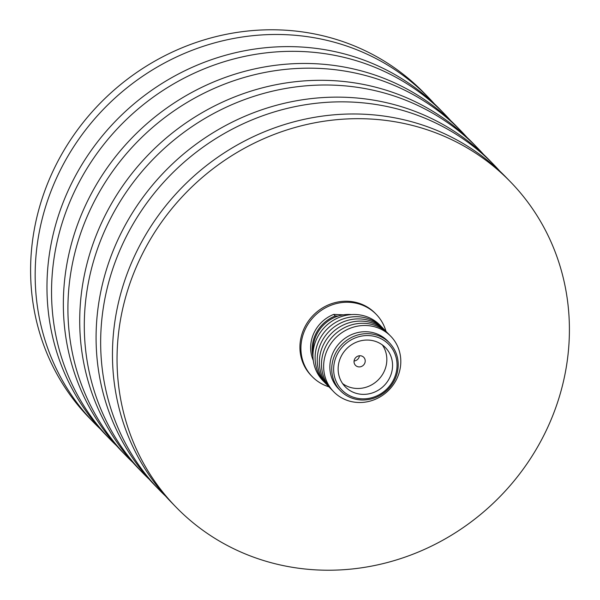<?xml version="1.0" encoding="UTF-8"?>
<svg xmlns="http://www.w3.org/2000/svg" width="600" height="600" viewBox="0 0 600 600"><rect width="100%" height="100%" fill="white"/><g stroke="black" fill="none" stroke-linecap="round" stroke-linejoin="round"><path stroke-width="0.9" d="M351.54 314.58A34.267 32.093 135.8 0 0 349.942 314.475A34.267 32.093 135.8 0 0 313.132 351.93M324.105 381.832A39.795 37.267 -44.2 0 1 316.815 338.543A39.795 37.267 -44.2 0 1 355.793 314.535A39.795 37.267 -44.2 0 1 381.12 326.392M326.243 384.022A39.795 37.267 -44.2 0 1 318.945 340.74A39.795 37.267 -44.2 0 1 357.93 316.733A39.795 37.267 -44.2 0 1 383.257 328.59M328.38 386.22A39.795 37.267 -44.2 0 1 321.082 342.938A39.795 37.267 -44.2 0 1 360.067 318.93A39.795 37.267 -44.2 0 1 385.388 330.788M330.51 388.418A39.795 37.267 -44.2 0 1 323.22 345.135A39.795 37.267 -44.2 0 1 362.197 321.127A39.795 37.267 -44.2 0 1 387.525 332.985M332.647 390.615A39.795 37.267 -44.2 0 1 325.35 347.325A39.795 37.267 -44.2 0 1 364.335 323.317A39.795 37.267 -44.2 0 1 389.662 335.175M366.465 325.515A39.795 37.267 -44.2 0 1 400.575 365.715A39.795 37.267 -44.2 0 1 357.975 402.472A39.795 37.267 -44.2 0 1 323.865 362.272A39.795 37.267 -44.2 0 1 366.465 325.515M361.305 399.945A34.267 32.093 -44.2 0 1 340.395 390.697L338.52 388.778A34.267 32.093 -44.2 0 1 333.487 351.795A34.267 32.093 -44.2 0 1 366.75 331.755A34.267 32.093 -44.2 0 1 387.66 341.002L389.528 342.93C396.862 350.865 399.54 360.39 397.545 371.505C396.037 378.577 392.655 384.713 387.39 389.903C379.935 396.9 371.272 400.26 361.403 399.998C353.1 399.525 346.095 396.42 340.395 390.697A34.267 32.093 -44.2 0 1 335.362 353.722A34.267 32.093 -44.2 0 1 368.618 333.683A34.267 32.093 -44.2 0 1 389.528 342.93M368.34 340.072A28.065 26.28 135.8 0 0 341.1 356.483A28.065 26.28 135.8 0 0 345.225 386.768A28.065 26.28 135.8 0 0 362.347 394.342A28.065 26.28 135.8 0 0 389.595 377.925A28.065 26.28 135.8 0 0 385.47 347.64A28.065 26.28 135.8 0 0 368.34 340.072M342.608 383.587A28.065 26.28 135.8 0 0 356.632 388.463A28.065 26.28 135.8 0 0 382.83 373.965A28.065 26.28 135.8 0 0 382.358 344.94M360.24 355.748A5.768 5.407 135.8 0 0 355.493 365.347A5.768 5.407 135.8 0 0 364.612 363.532A5.768 5.407 135.8 0 0 360.24 355.748M385.98 331.358A44.655 41.82 135.8 0 0 376.23 314.34A44.655 41.82 135.8 0 0 348.983 302.295A44.655 41.82 135.8 0 0 305.632 328.418A44.655 41.82 135.8 0 0 312.195 376.605A44.655 41.82 135.8 0 0 328.928 386.827M376.23 314.34L375.24 313.32A44.655 41.82 135.8 0 0 347.993 301.275A44.655 41.82 135.8 0 0 304.642 327.397A44.655 41.82 135.8 0 0 311.205 375.585L312.195 376.605M368.123 118.905A233.265 218.452 -44.2 0 1 510.465 181.845A233.265 218.452 -44.2 0 1 544.755 433.56A233.265 218.452 -44.2 0 1 318.322 570A233.265 218.452 -44.2 0 1 175.98 507.067A233.265 218.452 -44.2 0 1 141.69 255.353A233.265 218.452 -44.2 0 1 368.123 118.905M175.98 507.067L171.405 502.365A233.265 218.452 -44.2 0 1 137.115 250.642A233.265 218.452 -44.2 0 1 363.548 114.203A233.265 218.452 -44.2 0 1 505.89 177.135L510.465 181.845M165.63 496.17A233.265 218.452 -44.2 0 1 159.6 490.222A233.265 218.452 -44.2 0 1 125.31 238.507A233.265 218.452 -44.2 0 1 351.75 102.067A233.265 218.452 -44.2 0 1 494.092 165A233.265 218.452 -44.2 0 1 499.868 171.188M159.6 490.222L155.025 485.52A233.265 218.452 -44.2 0 1 120.735 233.805A233.265 218.452 -44.2 0 1 347.175 97.358A233.265 218.452 -44.2 0 1 489.518 160.297L494.092 165M149.257 479.332A233.265 218.452 -44.2 0 1 143.235 473.393A233.265 218.452 -44.2 0 1 108.945 221.678A233.265 218.452 -44.2 0 1 335.385 85.23A233.265 218.452 -44.2 0 1 477.728 148.17A233.265 218.452 -44.2 0 1 483.495 154.35M143.235 473.393L138.66 468.69A233.265 218.452 -44.2 0 1 104.37 216.975A233.265 218.452 -44.2 0 1 330.81 80.528A233.265 218.452 -44.2 0 1 473.153 143.46L477.728 148.17M132.885 462.495A233.265 218.452 -44.2 0 1 126.863 456.548A233.265 218.452 -44.2 0 1 92.573 204.833A233.265 218.452 -44.2 0 1 319.005 68.392A233.265 218.452 -44.2 0 1 461.347 131.325A233.265 218.452 -44.2 0 1 467.123 137.512M126.863 456.548L122.288 451.845A233.265 218.452 -44.2 0 1 87.998 200.13A233.265 218.452 -44.2 0 1 314.43 63.682A233.265 218.452 -44.2 0 1 456.772 126.623L461.347 131.325M116.512 445.65A233.265 218.452 -44.2 0 1 110.483 439.702A233.265 218.452 -44.2 0 1 76.192 187.988A233.265 218.452 -44.2 0 1 302.625 51.547A233.265 218.452 -44.2 0 1 444.975 114.48A233.265 218.452 -44.2 0 1 450.75 120.675M110.483 439.702L105.907 435A233.265 218.452 -44.2 0 1 71.617 183.285A233.265 218.452 -44.2 0 1 298.058 46.845A233.265 218.452 -44.2 0 1 440.4 109.778L444.975 114.48M100.132 428.812A233.265 218.452 -44.2 0 1 94.11 422.865A233.265 218.452 -44.2 0 1 59.82 171.15A233.265 218.452 -44.2 0 1 286.252 34.703A233.265 218.452 -44.2 0 1 428.595 97.635A233.265 218.452 -44.2 0 1 434.37 103.83M94.11 422.865L89.535 418.155A233.265 218.452 -44.2 0 1 55.245 166.44A233.265 218.452 -44.2 0 1 281.678 30A233.265 218.452 -44.2 0 1 424.02 92.933L428.595 97.635M312.968 356.415A34.62 32.422 135.8 0 1 335.272 315.968L333.735 314.392A34.62 32.422 135.8 0 0 313.29 360.502M333.735 314.392L343.388 314.827M354.075 361.005A5.768 5.407 135.8 0 0 359.46 355.763M335.272 315.968L338.01 316.095M361.853 398.827A32.707 30.63 135.8 0 0 396.862 368.625A32.707 30.63 135.8 0 0 368.835 335.58A32.707 30.63 135.8 0 0 333.825 365.79A32.707 30.63 135.8 0 0 361.853 398.827"/></g></svg>
